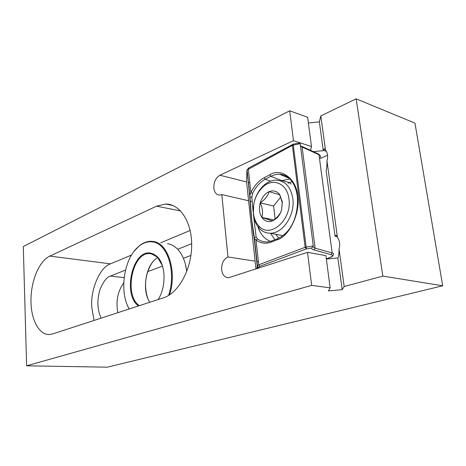 <?xml version="1.0" encoding="UTF-8"?>
<svg xmlns="http://www.w3.org/2000/svg" width="466" height="466" viewBox="0 0 466 466"><rect width="100%" height="100%" fill="white"/><g stroke="black" fill="none" stroke-linecap="round" stroke-linejoin="round"><path stroke-width="0.7" d="M252.193 201.568L250.021 201.067M248.605 200.741L221.816 194.607L227.944 256.97C223.575 259.148 221.478 263.377 221.641 269.668C222.381 274.783 224.629 277.48 228.392 277.765L307.513 252.345L311.672 285.378L26.62 365.81L107.349 367.173L442.7 285.775L414.961 123.129L356.135 98.827L320.818 115.923L325.489 150.046L324.103 148.817L323.276 150.664L313.379 151.66M293.458 140.68L289.701 110.809L307.624 117.275L311.48 146.499L293.458 140.68L219.917 175.228C215.717 177.808 213.69 182.095 213.836 188.089C214.436 192.481 216.352 194.817 219.579 195.097L221.816 194.607M31.018 302.556C31.397 320.567 39.377 335.141 49.547 334.506L52.734 333.918L163.461 297.809C178.233 293.254 191.334 269.977 191.672 246.106C192.155 222.212 180.01 203.782 165.634 204.038L156.588 206.158L49.862 256.102C38.8 260.995 30.232 282.67 31.018 302.556M131.563 255.019L110.494 263.843C99.922 266.919 90.119 290.277 91.808 307.385L94.027 320.451M307.513 252.345L325.885 255.607L330.144 287.842L311.672 285.378M326.346 259.067L337.879 257.972L342.19 289.648L328.431 290.935L330.144 287.842M320.818 115.923L319.361 121.894L323.276 150.664M326.13 170.655C326.753 168.465 327.033 165.197 326.963 160.84L337.466 237.538C336.86 235.784 336.248 235.062 335.631 235.371L335.048 236.163L326.13 170.655M289.701 110.809L23.3 246.555L26.62 365.81M147.71 271.614L162.506 266.08M183.377 258.269L190.92 255.45M117.828 312.692C115.719 301.234 117.682 291.326 123.717 282.967M319.361 121.894L308.381 123.018M356.135 98.827L382.836 276.093L442.7 285.775M382.836 276.093L344.17 286.532L342.19 289.648M310.566 150.367L311.48 146.499M337.879 257.972L337.99 257.75C338.718 256.149 339.067 253.242 339.038 249.025L344.17 286.532M326.963 160.84C328.18 156.483 327.691 152.889 325.489 150.046M339.038 249.025C340.302 244.603 339.778 240.771 337.466 237.538M101.11 318.144C97.254 309.575 96.876 300.063 99.969 289.613C103.487 281.348 106.982 276.833 110.465 276.07L125.494 270.082M177.674 249.281L191.677 243.701M190.169 230.46L160.712 242.803M258.385 261.671L256.702 261.414M255.094 261.164L227.944 256.97M327.569 155.312L320.299 158.463M282.792 174.703L281.755 175.152M337.093 236.588L335.048 236.163M297.623 195.883C300.797 212.257 289.153 236.757 277.282 239.757L271.468 242.029C265.818 244.097 260.675 243.427 256.032 240.025L254.203 238.289C252.758 231.293 250.667 211.873 249.729 196.844L249.817 195.353L250.877 192.534C254.32 185.631 258.747 180.703 264.152 177.75L269.756 174.82C280.765 167.457 296.498 178.53 297.623 195.883L297.308 196.413M253.562 215.886L256.143 236.984L257.541 238.901L256.032 240.025L258.723 264.799L305.131 247.306L313.286 245.908L300.186 143.662L298.922 142.998L293.166 144.175L306.395 248.896L259.929 266.267L258.729 267.123L258.613 268.2M280.707 180.89L289.73 178.909M293.032 183.086C289.491 177.581 285.041 174.645 279.687 174.272C276.717 174.121 273.775 174.802 270.868 176.323L281.575 180.523L289.485 182.62L292.071 181.647M270.449 241.371C264.472 239 260.302 234.136 257.931 226.773M257.541 238.901C260.669 241.237 264.129 242.227 267.915 241.877L271.94 240.875L271.468 242.029M269.756 174.82L270.868 176.323L265.259 179.235C260.092 182.055 255.863 186.773 252.572 193.402L251.821 197.24L253.189 212.222M274.876 239.722L270.513 233.268M275.645 234.264L278.796 238.155M256.906 268.754L257.185 265.9L254.203 238.289L254.308 237.718L256.143 236.984M293.114 144.244L292.671 144.373L292.363 145.363L247.073 169.979L249.729 196.844L251.821 197.24M248.809 167.935L248.32 168.972L250.877 192.534L252.572 193.402M300.186 143.662L292.363 145.363L305.131 247.306L306.395 248.896L311.731 248.029L313.286 245.908M288.949 198.988C287.417 183.598 273.082 177.441 263.074 186.831C255.921 193.751 252.706 202.529 253.417 213.166C254.011 218.315 255.752 222.498 258.636 225.719C269.47 239.361 292.269 220.249 288.949 198.988M254.652 200.45C256.556 194.165 259.684 189.068 264.036 185.165C267.874 181.851 271.958 180.179 276.268 180.15C285.274 180.831 290.796 186.983 292.834 198.609C295.287 215.03 282.74 233.734 270.233 233.216C265.917 233.192 262.212 231.526 259.125 228.212C255.933 224.635 254.005 219.999 253.347 214.302L253.714 204.44M282.338 201.627L279.25 194.031C276.39 190.944 273.006 190.151 269.098 191.654C264.874 193.629 261.915 197.38 260.232 202.896C258.799 208.488 259.341 213.323 261.845 217.395C264.589 221.21 268.131 222.404 272.47 220.977L276.478 218.432C278.872 216.177 280.596 213.259 281.65 209.688L282.338 201.627M282.175 202.588L279.891 194.858L269.098 191.654C267.956 195.842 265.003 199.588 260.232 202.896C262.585 208.104 263.127 212.939 261.845 217.395L272.47 220.977L277.06 217.203C279.402 214.744 280.934 212.24 281.65 209.688L282.175 202.588M280.771 197.048L273.606 205.972L275.115 218.973M273.606 205.972L260.232 202.896M273.892 219.946L261.845 217.395M138.553 305.929C122.168 294.861 132.594 249.013 150.786 253.137L154.153 254.314L157.234 256.661C165.844 264.606 166.403 287.359 158.096 299.556L158.638 298.689M162.314 265.474L157.45 257.18L151.124 253.72L149.4 253.58C132.012 252.624 123.816 295.724 139.369 305.667M168.576 295.456C176.626 271.923 167.329 243.042 152.464 241.901C147.635 241.277 142.98 242.85 138.513 246.625C123.869 258.438 118.906 291.873 129.228 308.97M129.193 308.981L127.87 306.325M134.022 251.407L138.821 246.234C142.637 242.996 146.633 241.347 150.809 241.289L152.959 241.44C167.812 242.594 177.29 271.061 169.583 294.827M186.75 271.544C185.567 262.055 182.585 254.681 177.802 249.421C174.715 246.153 171.284 244.236 167.51 243.666M185.328 263.972L186.779 271.468M151.735 263.342C145.142 274.457 143.837 286.171 147.827 298.485M149.778 302.271C142.159 291.046 145.107 267.88 155.219 259.358L157.741 257.482M110.465 276.07L124.131 277.637M180.61 210.947L156.588 206.158M110.494 263.843L49.862 256.102M249.817 182.771L248.162 182.352M246.584 181.956L219.917 175.228M326.363 151.304L323.369 150.337M277.893 238.54L277.282 239.757M257.64 268.515L257.803 266.896L257.185 265.9L257.401 265.527L258.723 264.799L259.929 266.267M313.082 246.823L315.121 248.157L302.108 147.029L300.465 145.846M246.887 170.521L246.566 181.81L255.945 269.063M326.317 258.846L329.887 257.512C332.782 256.335 333.19 255.391 331.105 254.681L314.032 249.945L315.121 248.157L332.176 252.951L318.983 154.759L302.108 147.029L300.442 145.625M314.032 249.945C312.383 249.479 311.614 248.838 311.731 248.029M331.105 254.681L332.176 252.951C333.726 253.417 334.093 254.057 333.277 254.879C332.829 256.178 331.833 257.028 330.295 257.436L329.887 257.512M320.183 157.619C320.923 156.454 320.521 155.504 318.983 154.759L318.109 153.832L301.782 146.336M264.152 177.75L265.259 179.235L270.437 181.233M288.093 183.272L289.485 182.62L291.25 184.105M272.08 240.817L277.748 238.592C292.526 232.056 298.852 213.154 297.267 196.122C296.434 189.994 294.553 184.95 291.617 180.971C290.411 179.031 288.151 177.173 284.825 175.402C282.087 174.5 280.375 174.121 279.687 174.272L288.967 178.204M249.817 195.359L251.78 220.208L254.518 238.889L257.401 265.527L257.803 266.896L258.729 267.123M172.991 205.541L165.634 204.038M325.035 149.12L324.103 148.817M336.429 235.54L335.631 235.371M249.817 195.353L247.073 169.979L248.64 168.022L293.149 144.175M289.835 179.014L289.427 178.903M318.709 154.135L319.921 155.341M330.144 257.494L326.328 258.921M263.074 186.831L264.036 185.165M270.233 233.216L282.926 235.674M277.06 217.203L276.478 218.432M279.332 194.672L279.25 194.031M258.636 225.719L259.125 228.212M157.45 257.18L157.234 256.661M138.513 246.625L138.821 246.234M152.277 253.982L149.4 253.58"/></g></svg>

